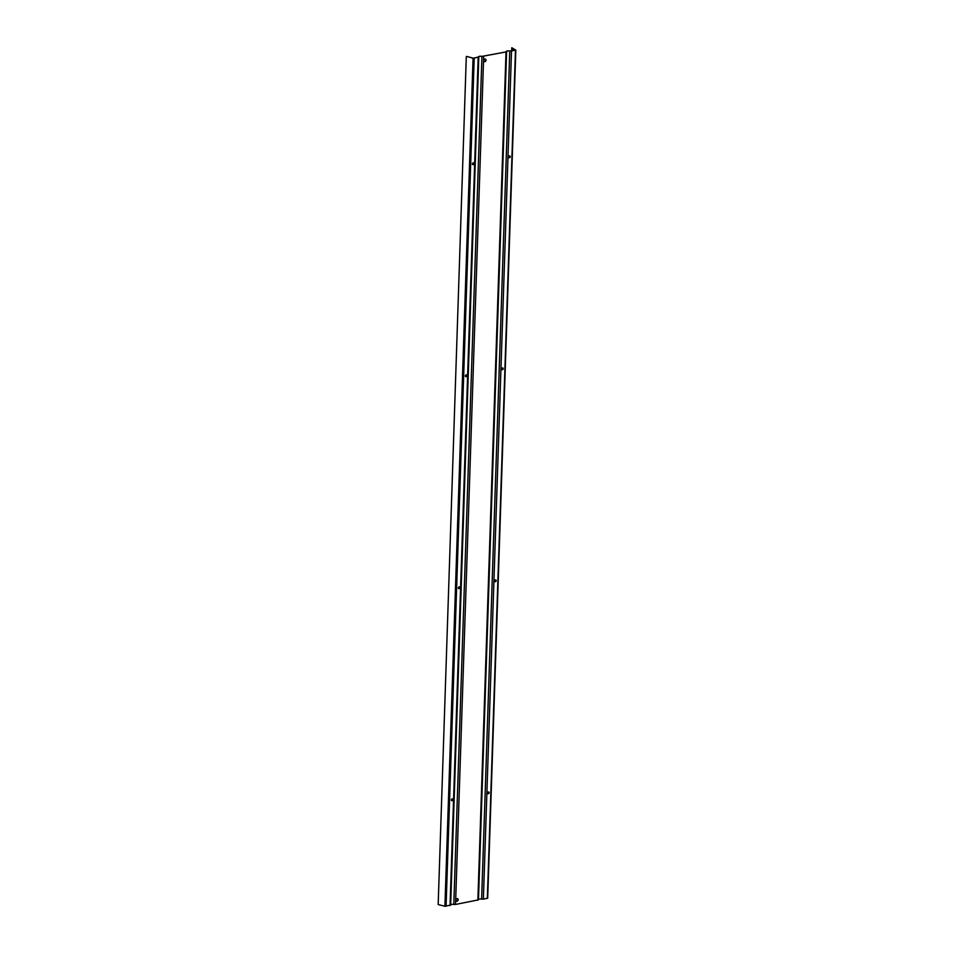 <?xml version="1.0" encoding="UTF-8"?>
<svg xmlns="http://www.w3.org/2000/svg" width="954" height="954" viewBox="0 0 954 954"><rect width="100%" height="100%" fill="white"/><g stroke="black" fill="none" stroke-linecap="round" stroke-linejoin="round"><path stroke-width="1.43" d="M459.005 588.654A0.882 0.668 -68.6 0 1 459.065 586.96L460.281 586.722A0.882 0.668 -68.6 0 1 460.615 586.758L460.567 588.26A0.882 0.668 -68.6 0 1 460.222 588.427L458.838 588.594L460.055 588.356A0.882 0.668 111.4 0 0 460.4 588.201L460.46 586.686M451.969 800.668A0.882 0.668 -68.6 0 1 452.029 798.975L453.245 798.736A0.882 0.668 -68.6 0 1 453.591 798.76L453.532 800.275A0.882 0.668 -68.6 0 1 453.186 800.43L451.969 800.668L453.031 800.37A0.882 0.668 111.4 0 0 453.377 800.203L453.424 798.701M509.519 157.648L508.291 157.875A0.882 0.668 -68.6 0 1 507.957 157.839L508.005 156.361A0.882 0.668 -68.6 0 1 508.351 156.182L509.567 155.943A0.882 0.668 -68.6 0 1 509.519 157.648L509.353 157.577A0.882 0.668 111.4 0 0 509.806 155.943M500.969 368.363A0.882 0.668 -68.6 0 1 501.315 368.196L502.543 367.958A0.882 0.668 -68.6 0 1 502.484 369.651L501.267 369.89A0.882 0.668 -68.6 0 1 500.922 369.842L507.957 157.839A0.882 0.668 111.4 0 0 508.136 157.815L509.353 157.577M456.537 901.148A1.324 0.99 111.4 0 0 457.503 898.692M457.061 901.232A1.324 0.99 -68.6 0 1 456.179 899.586A1.324 0.99 -68.6 0 1 458.111 900.039A1.324 0.99 -68.6 0 1 457.061 901.232M466.041 376.651A0.882 0.668 -68.6 0 1 466.101 374.946L467.317 374.719A0.882 0.668 -68.6 0 1 467.651 374.743L467.603 376.258A0.882 0.668 -68.6 0 1 467.257 376.413L466.041 376.651L467.09 376.353A0.882 0.668 111.4 0 0 467.436 376.186L467.484 374.683M502.484 369.651L502.317 369.592A0.882 0.668 111.4 0 0 502.77 367.958M500.886 369.818A0.882 0.668 111.4 0 0 501.1 369.818L502.317 369.592M473.077 164.637A0.882 0.668 -68.6 0 1 473.124 162.943L474.341 162.705A0.882 0.668 -68.6 0 1 474.687 162.74L474.639 164.243A0.882 0.668 -68.6 0 1 474.293 164.398L473.077 164.637L474.126 164.338A0.882 0.668 111.4 0 0 474.472 164.183L474.52 162.669M484.393 61.593A1.324 0.99 111.4 0 0 485.359 59.136M484.918 61.664A1.324 0.99 -68.6 0 1 484.036 60.03A1.324 0.99 -68.6 0 1 485.968 60.484A1.324 0.99 -68.6 0 1 484.918 61.664M488.412 793.668L487.196 793.907A0.882 0.668 -68.6 0 1 486.862 793.859L486.91 792.38A0.882 0.668 -68.6 0 1 487.255 792.214L488.472 791.975A0.882 0.668 -68.6 0 1 488.412 793.668L488.257 793.609A0.882 0.668 111.4 0 0 488.698 791.975M478.503 899.348A2.206 0.632 -178.1 0 1 481.627 899.121L483.368 899.133L486.862 793.859A0.882 0.668 111.4 0 0 487.029 793.847L488.257 793.609M495.448 581.666L494.232 581.892A0.882 0.668 -68.6 0 1 493.898 581.857L493.945 580.378A0.882 0.668 -68.6 0 1 494.291 580.199L495.508 579.972A0.882 0.668 -68.6 0 1 495.448 581.666L495.281 581.594A0.882 0.668 111.4 0 0 495.734 579.96M493.862 581.833A0.882 0.668 111.4 0 0 494.065 581.833L495.281 581.594M483.666 56.429L455.535 904.464L478.479 899.849L506.61 51.814L481.925 56.417A2.206 0.632 1.9 0 0 478.658 56.858A2.206 0.632 1.9 0 0 478.729 57.025L473.053 58.218L466.625 56.405L473.625 58.266L478.479 57.037A2.48 0.704 -178.1 0 1 478.395 56.858A2.48 0.704 -178.1 0 1 482.056 56.358L506.3 51.898M450.598 905.072L444.922 906.252L438.172 904.559L466.303 56.513M483.368 899.133L487.697 898.167L515.744 50.24M506.61 51.814L506.562 51.695A2.206 0.632 -178.1 0 1 506.491 51.528A2.206 0.632 -178.1 0 1 509.758 51.075L515.828 50.133L511.773 47.748L515.72 50.18L509.877 51.015A2.48 0.704 1.9 0 0 506.216 51.516A2.48 0.704 1.9 0 0 506.3 51.707M512.656 48.153L512.572 50.789M509.078 156.039L509.031 157.637M502.042 368.053L501.995 369.651M495.019 580.056L494.959 581.666M487.983 792.07L487.923 793.668M512.417 48.177L512.334 50.836M508.84 156.086L508.78 157.684M501.804 368.101L501.756 369.699M494.768 580.104L494.721 581.702M487.744 792.118L487.685 793.716M511.773 47.748L511.666 50.967M508.172 156.241L508.291 157.875M501.136 368.256L501.088 369.83M494.1 580.27L494.232 581.892M487.065 792.273L487.196 793.907M455.535 904.464L453.794 904.452A2.206 0.632 1.9 0 0 450.67 904.69M467.603 376.258L460.615 586.758M474.639 164.243L467.651 374.743M478.181 57.49L474.687 162.74M474.198 58.242L446.067 906.288M453.532 800.275L450.049 905.525M460.567 588.26L453.591 798.76M500.922 369.842L493.945 580.378M493.898 581.857L486.91 792.38M515.47 50.323L487.339 898.37M511.499 51.087L508.005 156.361M509.758 51.075L481.627 899.121M506.002 52.148L477.871 900.182M473.053 58.218L444.922 906.252M481.925 56.417L453.794 904.452M487.697 898.167L515.828 50.133M478.789 57.157L450.658 905.191"/></g></svg>
